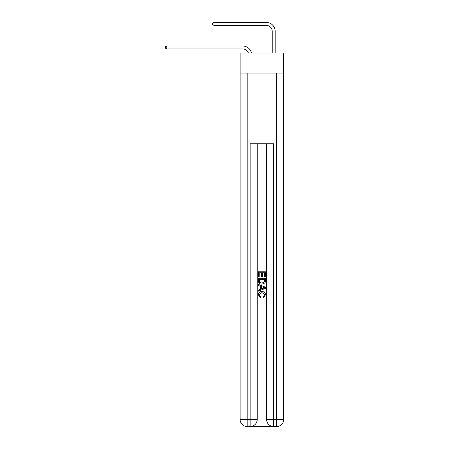 <?xml version="1.0" encoding="UTF-8"?>
<svg xmlns="http://www.w3.org/2000/svg" width="449" height="449" viewBox="0 0 449 449"><rect width="100%" height="100%" fill="white"/><g stroke="black" fill="none" stroke-linecap="round" stroke-linejoin="round"><path stroke-width="0.67" d="M283.712 73.058L283.712 53.027L240.114 53.027L240.114 73.058L283.712 73.058L283.712 419.478L276.64 419.478L276.64 73.058M242.763 46.017L166.82 46.017L242.763 46.017A8.84 8.84 148.1 0 1 251.412 53.027M272.223 53.027L272.223 31.29A5.893 5.893 144.2 0 0 266.33 25.397L213.954 25.397L212.422 24.51L212.422 23.331L213.954 22.45L266.33 22.45A8.84 8.84 41.9 0 1 275.17 31.29L275.17 53.027M250.66 426.55L273.166 426.55M273.694 426.55L273.694 419.478L266.622 419.478A7.072 7.072 0 0 0 273.694 426.55L276.64 426.55L276.64 419.478L273.694 419.478L273.694 143.759L250.127 143.759L250.127 419.478L240.114 419.478L240.114 73.058M257.198 143.759L257.198 419.478A7.072 7.072 0 0 1 250.127 426.55L247.18 426.55A7.072 7.072 0 0 1 240.114 419.478M266.622 419.478L266.622 143.759M276.64 426.55A7.072 7.072 0 0 0 283.712 419.478M258.377 276.949L258.377 271.785L265.449 271.785L265.449 276.769L264.629 276.769L264.629 272.779L262.457 272.779L262.457 276.5L261.638 276.5L261.638 272.779L259.191 272.779L259.191 276.949L258.377 276.949M258.377 280.844L258.377 278.313L265.449 278.313L265.342 281.978L264.837 283.005L261.952 284.11C259.69 284.122 258.495 283.033 258.377 280.844M259.191 279.306L259.69 282.432L261.963 283.111L264.483 281.91L264.629 279.306L259.191 279.306M258.377 285.469L258.377 284.413L265.449 287.22L265.449 288.342L258.377 291.148L258.377 290.093L260.549 289.291L260.549 286.277L258.377 285.469M263.327 287.298L261.369 286.574L261.369 288.988L264.629 287.781L263.327 287.298M259.101 294.729L260.869 296.71L260.639 297.709L258.287 294.819C258.478 292.647 259.702 291.558 261.963 291.541C264.135 291.592 265.325 292.675 265.539 294.802L263.484 297.524L263.266 296.531L264.719 294.752L261.969 292.54L259.101 294.729M272.223 31.29A5.893 5.893 -138.1 0 0 266.33 25.397A5.893 5.893 -138.1 0 1 272.223 31.29A5.893 5.893 -138.1 0 0 266.33 25.397A5.893 5.893 -138.1 0 1 272.223 31.29A5.893 5.893 -138.1 0 0 266.33 25.397A5.893 5.893 -138.1 0 1 272.223 31.29A5.893 5.893 -138.1 0 0 266.33 25.397A5.893 5.893 -138.1 0 1 272.223 31.29A5.893 5.893 -138.1 0 0 266.33 25.397A5.893 5.893 -138.1 0 1 272.223 31.29A5.893 5.893 -138.1 0 0 266.33 25.397A5.893 5.893 -138.1 0 1 272.223 31.29A5.893 5.893 -138.1 0 0 266.33 25.397A5.893 5.893 -138.1 0 1 272.223 31.29A5.893 5.893 -138.1 0 0 266.33 25.397A5.893 5.893 -138.1 0 1 272.223 31.29A5.893 5.893 -138.1 0 0 266.33 25.397A5.893 5.893 -138.1 0 1 272.223 31.29A5.893 5.893 -138.1 0 0 266.33 25.397A5.893 5.893 -138.1 0 1 272.223 31.29A5.893 5.893 -138.1 0 0 266.33 25.397A5.893 5.893 -138.1 0 1 272.223 31.29A5.893 5.893 -138.1 0 0 266.33 25.397A5.893 5.893 -138.1 0 1 272.223 31.29A5.893 5.893 -138.1 0 0 266.33 25.397A5.893 5.893 -138.1 0 1 272.223 31.29A5.893 5.893 -138.1 0 0 266.33 25.397A5.893 5.893 -138.1 0 1 272.223 31.29A5.893 5.893 -138.1 0 0 266.33 25.397A5.893 5.893 -138.1 0 1 272.223 31.29A5.893 5.893 -138.1 0 0 266.33 25.397A5.893 5.893 -138.1 0 1 272.223 31.29A5.893 5.893 -138.1 0 0 266.33 25.397A5.893 5.893 -138.1 0 1 272.223 31.29A5.893 5.893 -138.1 0 0 266.33 25.397A5.893 5.893 -138.1 0 1 272.223 31.29A5.893 5.893 -138.1 0 0 266.33 25.397A5.893 5.893 -138.1 0 1 272.223 31.29A5.893 5.893 -138.1 0 0 266.33 25.397A5.893 5.893 -138.1 0 1 272.223 31.29A5.893 5.893 -138.1 0 0 266.33 25.397A5.893 5.893 -138.1 0 1 272.223 31.29A5.893 5.893 -138.1 0 0 266.33 25.397A5.893 5.893 -138.1 0 1 272.223 31.29A5.893 5.893 -138.1 0 0 266.33 25.397A5.893 5.893 -138.1 0 1 272.223 31.29A5.893 5.893 -138.1 0 0 266.33 25.397A5.893 5.893 -138.1 0 1 272.223 31.29A5.893 5.893 -138.1 0 0 266.33 25.397A5.893 5.893 -138.1 0 1 272.223 31.29A5.893 5.893 -138.1 0 0 266.33 25.397A5.893 5.893 -138.1 0 1 272.223 31.29A5.893 5.893 -138.1 0 0 266.33 25.397A5.893 5.893 -138.1 0 1 272.223 31.29A5.893 5.893 -138.1 0 0 266.33 25.397M248.364 53.027A5.893 5.893 -31.9 0 0 242.763 48.963L166.82 48.963L165.288 48.077L165.288 46.898L166.82 46.017L166.82 48.963M213.954 22.45L213.954 25.397M247.18 73.058L247.18 426.55M257.198 419.478L250.127 419.478L250.127 426.55"/></g></svg>
